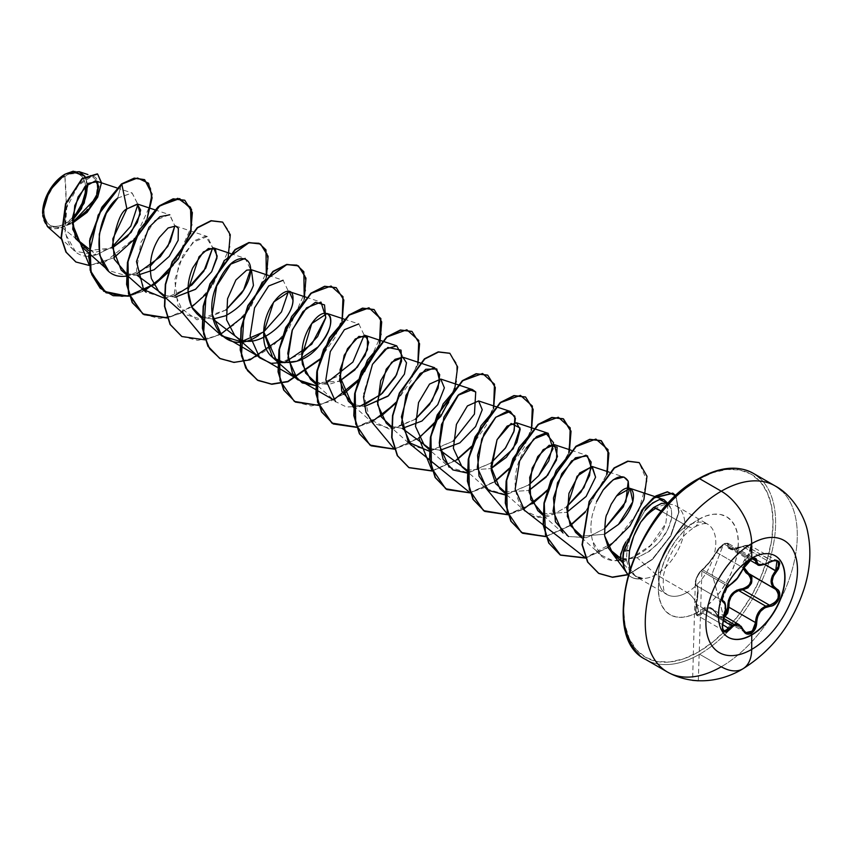 <?xml version="1.0" encoding="UTF-8"?>
<svg xmlns="http://www.w3.org/2000/svg" width="852" height="852" viewBox="0 0 852 852"><rect width="100%" height="100%" fill="white"/><g stroke="black" fill="none" stroke-linecap="round" stroke-linejoin="round"><path stroke-width="0.64" stroke-dasharray="4.26 3.19" d="M777.972 557.89A47.03 27.157 120 0 0 751.507 558.028A47.03 27.157 -60 0 1 775.139 555.77M723.902 618.563L716.553 614.324L714.061 610.66L710.951 608.509L707.703 608.328L704.764 610.128L723.156 620.757L704.764 610.128L702.602 613.078L697.639 615.645L696.435 604.302C698.64 594.089 698.64 587.88 696.435 585.675L722.954 600.979L696.35 585.633C693.304 586.197 696.244 574.386 701.92 569.85A0.895 0.777 56.7 0 1 702.602 569.786C707.149 565.898 711.803 560.105 716.553 552.426L743.21 567.815L746.299 563.034L750.591 559.338L724.104 544.045L719.961 547.506L716.553 552.426L724.104 544.045L728.077 543.31L730.207 548.773L742.848 546.558L769.516 561.958L771.774 560.85L745.181 545.493L742.848 546.558L745.181 545.493L750.484 545.525L749.025 555.323L748.194 554.503L745.958 557.016L743.093 562.586L743.263 568.742L748.194 554.503C753.072 546.771 751.198 544.119 742.603 546.547L747.311 545.173L749.238 545.536L751.166 548.251L750.921 550.296L748.194 554.503L749.025 555.323L743.892 567.347M739.248 624.74L741.08 626.241M746.299 632.972L743.21 629.713L733.998 624.399M724.093 601.895L722.081 598.903L722.741 594.653L724.956 589.84L727.885 586.176L701.292 570.819L698.448 574.536L696.254 579.381L695.53 583.599L696.435 585.675C694.657 582.214 696.276 577.262 701.292 570.819L702.602 569.786A0.895 0.777 -123.3 0 0 701.654 570.18L709.077 562.48L719.535 547.495L723.518 544.172L726.735 543.342L727.555 543.991L728.396 548.23L731.474 549.551L736.597 548.965L742.603 546.547C732.827 550.956 727.864 550.509 727.714 545.227A0.895 0.756 -172.9 0 1 728.875 545.312A0.895 0.756 7.1 0 0 727.714 545.227C727.8 543.075 726.405 542.724 723.518 544.172L712.144 573.705L723.518 544.172L716.532 551.67C711.601 559.913 706.638 566.079 701.654 570.18A0.895 0.777 56.7 0 1 701.931 569.839C706.521 566.186 711.345 560.179 716.383 551.819C718.044 548.454 720.867 545.653 724.828 543.416L728.077 543.31L754.627 558.635M695.807 584.962L696.435 585.675A0.895 0.852 114.5 0 1 696.073 584.589L695.36 582.363L696.446 577.858L698.959 573.087L701.654 570.18C696.68 575.601 694.817 580.404 696.073 584.589A0.895 0.852 -65.5 0 0 696.435 585.675L723.263 601.15M725.329 614.814L723.518 616.358L712.144 573.705L723.518 616.358L719.535 616.773L717.821 615.613L713.231 609.212L709.098 607.284L705.041 608.477L698.959 614.931L696.457 613.951L695.509 607.125L697.905 591.341L697.458 586.74L696.073 584.589C698.512 587.06 698.512 593.674 696.073 604.441L696.073 604.441C694.827 614.26 696.691 616.923 701.654 612.396L702.602 613.078L701.654 612.396C706.659 605.261 711.622 605.708 716.532 613.728L711.995 608.999L704.764 610.128L702.602 613.078L722.4 624.516L702.602 613.078L699.503 615.836L696.691 614.739L695.53 610.192L697.98 594.803L697.682 587.624L696.435 585.675L697.16 586.346M660.79 667.063A107.501 62.068 120 0 0 721.282 666.754A43.005 24.825 -120 0 0 742.774 668.884M72.803 217.558L64.858 223.98L60.801 225.855L53.314 226.6L50.172 225.429L47.584 223.288L44.485 216.44L44.091 211.988L44.485 207.079L47.584 196.642L53.314 186.716L56.903 182.424L60.801 178.814L68.906 174.138L76.392 173.393L79.545 174.553L82.122 176.705L84.039 179.74L85.541 185.938A29.373 16.955 120 0 0 64.858 176.013A238.901 137.928 60 0 1 66.136 200.731A238.901 137.928 60 0 1 64.858 223.98L66.136 200.731L64.858 176.013C54.294 181.082 43.133 200.997 44.091 211.988C45.252 225.599 52.174 229.593 64.858 223.98A29.373 16.955 120 0 0 72.409 217.984M47.446 226.6L62.377 227.74L75.402 238.134L62.377 227.74L65.061 226.046L62.377 227.74L47.499 226.643M65.167 174.117L64.858 174.298A31.471 18.169 120 0 1 86.989 184.543L85.413 178.292L83.358 175.033L80.589 172.743L77.223 171.486L73.368 171.337L65.167 174.117M42.6 213.043L42.6 212.84A31.471 18.169 120 0 0 64.858 225.695L72.282 219.944M639.106 654.549A107.501 62.068 120 0 0 699.598 654.24L721.282 666.754L699.598 654.24A107.501 62.068 -60 0 1 639.106 654.549M623.579 609.606A105.712 61.035 120 0 0 698.331 652.046L712.911 641.961L726.937 628.957L739.856 613.515L751.187 596.24L760.485 577.794L767.386 558.891L771.646 540.243L773.083 522.574L771.646 506.557L767.386 492.829L760.485 481.891L751.187 474.181L739.856 469.984L726.937 469.473L712.911 472.658L698.331 479.41A105.712 61.035 120 0 1 773.083 522.574A105.712 61.035 120 0 1 698.331 652.046L683.751 658.798L669.725 661.983L656.796 661.471L645.475 657.275L636.178 649.565L629.266 638.627L625.017 624.899L623.579 608.882M622.194 561.766L624.665 561.383L627.743 559.018L637.072 557.666L656.093 574.536L687.063 592.417A40.64 23.462 -60 0 1 664.198 592.534A40.64 23.462 -60 0 1 661.312 559.359A40.64 23.462 -60 0 1 687.063 526.035A15.922 9.191 -120 0 0 695.03 526.824A15.922 9.191 -120 0 0 698.331 519.539A15.922 9.191 60 0 1 695.03 526.824A15.922 9.191 60 0 1 687.063 526.035A40.64 23.462 -60 0 1 709.94 525.918A40.64 23.462 -60 0 1 712.815 559.093A40.64 23.462 -60 0 1 687.063 592.417A15.922 9.191 60 0 1 698.331 611.917A56.573 32.664 120 0 0 738.333 542.628A56.573 32.664 120 0 0 698.331 519.539A56.573 32.664 120 0 0 658.33 588.828A56.573 32.664 120 0 0 698.331 611.917A15.922 9.191 -120 0 0 687.063 592.417A40.64 23.462 -60 0 1 664.198 592.534A40.64 23.462 -60 0 1 661.312 559.359A40.64 23.462 -60 0 1 687.063 526.035L661.525 511.296L687.063 526.035A40.64 23.462 -60 0 1 709.94 525.918A40.64 23.462 -60 0 1 712.815 559.093A40.64 23.462 -60 0 1 687.063 592.417L656.093 574.536A40.64 23.462 -60 0 1 642.408 578.433L634.633 575.579L631.62 572.917L629.106 569.242L626.486 559.977L627.072 548.741L631.534 533.842L625.794 542.032M625.762 542.149L631.534 533.842L627.072 548.741L626.486 559.977L629.106 569.242L634.633 575.579L642.472 578.295A39.384 22.738 -60 0 1 628.233 574.791A39.384 22.738 120 0 0 630.799 576.804A39.384 22.738 120 0 0 642.472 578.295L642.408 578.433A40.64 23.462 120 0 0 656.093 574.536A40.64 23.462 120 0 0 681.845 541.212A40.64 23.462 120 0 0 678.969 508.037A40.64 23.462 120 0 0 656.093 508.165A40.64 23.462 -60 0 1 675.412 505.619A40.64 23.462 -60 0 1 682.91 537.825A40.64 23.462 -60 0 1 656.093 574.536L637.072 557.666L649.245 551.436L659.895 541.499L667.627 529.784L671.589 518.431L671.557 509.379L667.819 504.011M635.624 576.421L642.568 578.519L638.862 577.965L635.624 576.421L630.097 568.699L635.624 576.421L666.743 594.43C666.541 592.768 661.897 595.644 663.633 574.908C668.618 553.342 679.087 537.314 695.03 526.824C700.93 523.82 705.041 522.883 707.394 524.023L676.424 506.141M82.271 247.037L96.042 252.064L112.294 247.9L88.427 250.605M126.245 273.396L131.591 275.058L137.183 275.377L126.245 273.396M164.116 295.261L175.054 297.231L164.116 295.261M212.915 319.095L201.977 317.114L212.915 319.106M315.9 382.857L328.212 384.55L339.607 381.142L315.9 382.846M353.452 404.572L364.39 406.553L353.452 404.572M391.324 426.437L402.25 428.418L391.324 426.437M429.184 448.301L440.122 450.271L429.184 448.301M467.056 470.155L491.082 468.589L467.056 470.155M504.916 492.019L528.943 490.454L504.916 492.019M542.788 513.884L566.814 512.318L542.788 513.884M581.565 536.142L604.483 534.268L581.565 536.142M653.622 507.494C666.647 499.41 672.643 503.053 671.589 518.431C667.404 536.078 655.902 549.157 637.072 557.666L627.743 559.018L620.192 557.975L627.743 559.018L621.172 561.01M631.534 533.842L644.964 510.508L631.534 533.842M668.106 503.692L665.827 523.469L650.513 545.472L630.565 558.624L613.067 560.776L601.086 555.099L592.726 541.286C590.436 533.096 590.329 524.268 592.374 514.821L596.666 501.487L592.374 514.821C590.329 524.342 590.447 533.171 592.726 541.286C600.713 577.89 653.942 557.613 665.827 523.469L668.106 503.692M568.433 536.504L586.336 537.697L604.409 528.762L586.964 537.548L568.433 536.504L562.703 532.777L542.745 515.023M526.227 448.056C503.117 478.717 517.931 530.849 553.63 514.225L566.718 506.77L553.63 514.225L537.836 516.61L524.832 510.912L504.885 493.159M504.853 494.852L528.847 484.905L506.29 494.724L486.961 489.048L467.013 471.294M466.981 472.988L490.986 463.041L468.43 472.871L449.1 467.184L429.142 449.43M429.11 451.134L453.115 441.187L430.558 451.006L411.228 445.319L391.281 427.576M415.243 419.322L392.687 429.142L373.368 423.465L353.718 405.989M359.736 406.372L346.434 406.979L335.496 401.601L315.538 383.847M358.852 323.994L364.187 335.145M326.231 383.112L315.506 385.541L339.511 375.594M268.327 275.366L283.109 280.265L288.455 291.416M230.455 253.502L245.248 258.401L250.584 269.562M225.908 310L203.351 319.83L184.021 314.143L174.362 292.438L178.814 264.141L192.935 242.256L207.377 236.536L212.712 247.698L205.534 236.196L195.215 240.307L182.967 255.323L174.703 279.988L178.015 306.124L197.014 319.841L225.908 310M188.047 288.136L165.48 297.966L146.161 292.289L136.501 270.585L140.953 242.277L155.064 220.391L169.505 214.672L174.852 225.833L169.814 214.789M150.176 266.282L127.619 276.101L108.289 270.425M117.714 198.058L132.156 192.999L137.917 204.374L132.039 192.957L117.714 198.058L121.495 183.936L117.714 198.058M66.807 225.12C85.051 215.705 95.584 203.149 98.427 187.451C98.193 174.255 92.005 172.967 79.843 183.563C54.986 206.855 60.982 266.175 96.382 254.876L112.272 246.878L96.382 254.876L88.555 248.635L96.382 254.876L75.349 251.297L64.986 233.171L66.754 207.654L78.182 185.459L91.835 176.364L98.214 181.625L96.063 195.896L84.561 213.075L65.295 225.94L72.228 223.373L65.295 225.94L83.624 215.215L96.116 199.496L101.154 183.627L97.469 173.957L101.154 183.627L96.116 199.496L83.624 215.215L67.287 225.077M87.532 184.075L84.987 176.311L87.532 184.075M147.279 217.974L134.68 239.039L147.279 217.974M113.806 257.826L89.439 265.515L113.806 257.826M75.615 261.82L89.13 265.334L104.966 262.001L135.436 237.495L151.315 202.691L150.751 188.356L144.489 179.612L150.751 188.335L151.326 202.638L135.511 237.388L105.126 261.937L89.3 265.334L75.764 261.905M683.751 489.495L669.725 502.499M629.266 572.565L625.017 591.213M698.331 519.539L706.138 515.918L713.635 514.214L720.558 514.491L726.618 516.738L731.591 520.86L735.287 526.717L737.566 534.066L738.333 542.628L737.566 552.085L735.287 562.064L731.591 572.193L726.618 582.054L720.558 591.299L713.635 599.563L706.138 606.528L698.331 611.917L690.525 615.538L683.016 617.242L676.105 616.965L670.045 614.718L665.071 610.596L661.376 604.739L659.097 597.39L658.33 588.828L659.097 579.371L661.376 569.392L665.071 559.263L670.045 549.402L676.105 540.157L683.016 531.893L690.525 524.928L698.331 519.539M760.08 478.366A107.501 62.068 -60 0 1 767.705 566.111A107.501 62.068 -60 0 1 699.598 654.24A107.501 62.068 120 0 0 767.705 566.111A107.501 62.068 120 0 0 760.08 478.366M781.763 490.89A107.501 62.068 -60 0 1 789.389 578.625A107.501 62.068 -60 0 1 721.282 666.754A107.501 62.068 120 0 0 789.389 578.625A107.501 62.068 120 0 0 781.763 490.89M153.829 285.111L129.259 296.145L144.595 290.756M168.249 272.342L190.635 233.565L168.249 272.342M191.7 306.976L167.13 317.998L182.456 312.62M204.991 339.863L220.327 334.485L204.991 339.863M243.981 316.071L266.367 277.294L243.981 316.071M281.852 337.935L304.239 299.158L281.852 337.935M319.713 359.789L342.099 321.023L319.713 359.789M318.84 405.414L343.175 394.423L318.84 405.414M357.584 381.653L379.971 342.877L357.584 381.653M381.036 416.287L356.466 427.321L371.802 421.932M395.456 403.518L417.842 364.741L395.456 403.518M394.338 449.174L418.907 438.152L394.338 449.174M432.198 471.039L456.778 460.005L432.198 471.039M471.188 447.247L493.574 408.47L471.188 447.247M470.07 492.903L494.639 481.87L470.07 492.903M509.049 469.111L531.435 430.335L509.049 469.111M532.511 503.734L507.941 514.768L523.266 509.389M546.92 490.965L569.306 452.199L546.92 490.965M545.802 536.632L570.382 525.599L545.802 536.632M585.26 512.318L607.178 474.053L585.26 512.318M585.58 558.103L608.104 547.559L585.58 558.103M628.18 574.738L652.536 559.444L670.929 535.823L679.055 511.988L675.902 495.8L679.055 511.988L670.929 535.823L652.536 559.444L628.18 574.738M105.999 292.715L122.038 296.645L140.516 292.364L158.973 280.702L174.99 263.651L192.105 224.885L191.338 209.443L184.65 200.199M143.7 314.484L159.739 318.51L178.217 314.292L196.716 302.673L212.776 285.622L229.965 246.803L229.209 231.329L222.521 222.063M181.732 336.433L197.781 340.374L216.248 336.082L234.705 324.431L250.722 307.38L267.847 268.614L267.07 253.172L260.392 243.928M219.603 358.298L235.685 362.228L254.194 357.915L272.683 346.2L288.711 329.085L305.74 290.255L304.878 274.845L298.093 265.696M319.969 358.99L334.825 337.925L342.898 316.262L343.196 298.307L336.125 287.646M295.175 401.931L311.204 405.957L329.692 401.739L348.191 390.12L364.251 373.08L381.44 334.25L380.684 318.776L373.985 309.51M371.589 421.697L356.392 427.086L380.887 415.989M396.286 402.069L410.856 381.1L418.705 359.65L418.896 341.908L411.857 331.375M409.45 443.562L394.252 448.951L418.758 437.853M434.158 423.934L448.716 402.953L456.576 381.515L456.768 363.772L449.728 353.239M432.124 470.815L456.619 459.707M471.444 446.437L486.29 425.372L494.373 403.72L494.661 385.754L487.6 375.104M485.182 487.291L469.984 492.68L494.49 481.572M509.304 468.302L524.161 447.236L532.244 425.574L532.532 407.618L525.46 396.957M523.053 509.155L507.856 514.544L532.351 503.436M547.176 490.166L568.785 452.731M545.727 536.409L570.222 525.301M585.494 511.519L606.656 474.596M607.945 547.272L585.484 557.868L615.538 541.201L638.531 511.36L646.977 480.879L639.064 462.551M627.967 574.525L652.131 559.338L670.46 535.919L678.693 512.201L675.806 495.896L678.693 512.201L670.46 535.919L652.131 559.338L627.967 574.525M228.293 256.154L206.685 293.589M627.072 548.741L623.621 550.924L627.072 548.741M379.449 343.42L377.404 349.48M220.114 334.25L204.917 339.639M182.243 312.386L167.045 317.775M126.171 276.229L136.895 273.801M164.042 298.093L174.766 295.665M258.593 335.411L263.779 331.865M277.965 363.655L301.651 353.729M353.378 407.405L364.102 404.988M372.473 364.326L363.634 393.294L369.64 419.28L389.705 429.323L415.243 419.312M628.265 574.685A39.384 22.738 120 0 0 642.568 578.519A39.384 22.738 -60 0 1 631.13 576.996A39.384 22.738 -60 0 1 628.265 574.685M42.6 212.84L44.293 221.701L46.349 224.96L49.118 227.25L52.494 228.506L56.338 228.655L64.858 225.695M743.413 630.15L716.553 614.324L717.917 616.39L721.9 617.934L725.052 616.539L719.12 617.338L716.532 613.728C718.204 616.891 720.536 617.775 723.518 616.358L724.775 615.41M748.684 573.747L749.025 573.939A0.895 0.532 -61.9 0 0 749.004 573.928A0.895 0.532 118.1 0 1 749.025 573.939L749.504 574.216M728.652 543.895L727.693 543.15L728.875 545.312L752.231 558.795L728.875 545.312L729.429 548.113L730.547 548.954L734.52 549.316L742.848 546.558L769.516 561.958L773.989 560.318L776.971 560.818L749.43 545.11L745.181 545.493L772.082 560.744M744.094 568.156L744.094 562.863L745.181 560.201L749.025 555.323L764.883 564.482L749.025 555.323L751.762 551.137L751.943 547.24L750.484 545.525C750.154 544.385 747.534 544.673 742.603 546.366C734.179 549.444 730.047 550.243 730.207 548.773L749.909 560.147M729.429 548.113L730.547 548.954M769.803 562.118L764.233 564.493M759.622 565.142L757.673 564.62M727.693 543.15L724.104 544.045L750.591 559.338L754.222 558.465L755.234 559.242M729.834 585.175A0.895 0.745 63.5 0 1 729.259 585.186L702.602 569.786L709.471 562.533L716.553 552.426L743.21 567.815L736.81 578.295L729.259 585.186L702.602 569.786L701.292 570.819L727.885 586.176L729.259 585.186C734.69 581.778 739.344 575.984 743.21 567.815L750.591 559.338L752.497 558.518M724.818 603.312L725.414 607.7L724.818 613.515L723.092 619.692L696.435 604.302L723.092 619.692L725.212 604.92M724.445 631.087L723.167 630.022L722.07 625.517L723.391 619.745M696.553 585.739C698.257 583.705 698.065 589.903 696.009 604.334C695.104 612.045 695.647 615.815 697.639 615.645L697.958 615.794M745.67 632.674L719.759 617.647M775.725 589.35L749.206 574.035L775.384 589.169M775.096 588.988L775.682 589.328A0.895 0.596 117.9 0 1 775.682 589.328L775.714 589.339M765.128 564.184L769.516 561.958M722.24 599.883L727.885 586.176L729.259 585.186A0.895 0.745 -116.5 0 0 729.429 585.228M723.508 619.723L722.358 628.137M728.109 637.232A47.03 27.157 -60 0 1 720.749 599.584A47.03 27.157 -60 0 1 751.507 558.028A47.03 27.157 120 0 0 721.708 596.581A47.03 27.157 120 0 0 725.041 634.964M719.12 617.338L716.362 614.186C714.711 611.182 713.252 609.457 711.995 608.999L724.562 616.262M723.007 601.022L696.361 585.633M631.62 572.917L623.142 563.342M668.085 503.724L672.196 504.565M116.852 187.909L132.103 192.967M154.723 209.773L169.505 214.672M175.661 226.025L207.377 236.536M306.198 297.231L320.98 302.13M344.059 319.085L358.692 323.941M571.266 450.261L586.059 455.17M609.137 472.125L623.92 477.035M581.575 537.74L601.086 555.099M73.751 250.009L61.28 238.901M94.231 176.652L87.916 174.564M698.31 680.812L701.92 569.85L697.554 575.345L695.349 581.682L692.601 680.375M724.125 630.938L697.639 615.645"/><path stroke-width="1.28" d="M775.139 555.77A47.03 27.157 -60 0 1 782.2 593.493A47.03 27.157 -60 0 1 751.507 634.836L751.752 634.974A47.03 27.157 -60 0 1 725.286 635.113A47.03 27.157 -60 0 1 721.953 596.719A47.03 27.157 -60 0 1 751.752 558.167A10750.398 6206.777 -120 0 0 751.688 543.651A64.763 37.392 -60 0 1 797.483 570.094A64.763 37.392 -60 0 1 751.688 649.405A64.763 37.392 120 0 0 797.483 570.094A64.763 37.392 120 0 0 751.688 543.651A64.763 37.392 120 0 0 705.893 622.972A64.763 37.392 120 0 0 751.688 649.405A10750.398 6206.777 -120 0 0 751.752 634.974A47.03 27.157 -60 0 1 718.492 615.772A47.03 27.157 -60 0 1 751.752 558.167A47.03 27.157 -60 0 1 785.011 577.368A47.03 27.157 -60 0 1 751.752 634.974A10750.398 6206.777 60 0 1 751.688 649.405A43.005 24.825 60 0 1 742.774 668.884A43.005 24.825 -120 0 0 751.688 649.405A64.763 37.392 -60 0 1 705.893 622.972A64.763 37.392 -60 0 1 751.688 543.651A10750.398 6206.777 60 0 1 751.752 558.167A47.03 27.157 -60 0 1 778.217 558.028A47.03 27.157 -60 0 1 781.55 596.421A47.03 27.157 -60 0 1 751.752 634.974L751.507 634.836A47.03 27.157 120 0 0 781.305 596.272A47.03 27.157 120 0 0 777.972 557.89M752.497 558.518L754.627 558.635L751.134 559.327C747.183 562.032 744.616 565.046 743.423 568.348L747.119 562.671C748.482 560.957 755.958 554.897 743.423 568.348L743.253 568.518C739.547 576.144 735.18 581.565 730.164 584.792C725.18 586.623 719.557 601.097 723.433 602.162C726.255 604.601 726.255 610.415 723.433 619.628C721.239 631.226 723.486 634.431 730.164 629.223C735.18 623.163 739.536 623.558 743.253 630.384C745.01 634.101 747.662 635.091 751.208 633.377L751.507 634.836L751.208 633.377L755.202 628.914L757.641 616.72L760.463 611.448L764.819 607.785L772.668 605.591L775.384 603.887L779.111 598.551L779.559 592.811L778.451 590.511L773.328 585.91L772.136 581.447L773.328 576.346L778.504 568.806L779.75 563.481L778.973 561.532L775.192 560.009L764.83 564.28L760.474 564.887L757.641 563.641L756.32 559.061L755.117 558.188L753.274 558.262L751.208 559.136L743.423 568.114M750.846 560.467L751.208 559.136L746.544 563.215L737.193 578.316L730.164 584.792A0.895 0.745 63.5 0 1 729.834 585.175A0.895 0.745 -116.5 0 0 730.164 584.792L726.415 588.263L723.305 593.951L722.198 599.307L723.433 602.162A0.895 0.831 -64.4 0 0 723.092 601.065L722.4 600.309M743.082 568.209L745.947 572.746L749.888 575.728L751.166 580.127L749.249 585.068L747.311 587.007L742.603 588.743L742.848 589.818L738.663 590.532L765.682 606.134L769.516 605.208L742.848 589.818L738.663 590.532C731.74 593.493 728.481 599.041 728.875 607.199L725.052 616.539L727.693 613.057L728.875 607.199L727.714 607.263L726.735 612.599L724.775 615.41L727.714 607.263L728.875 607.199L755.543 622.588L754.222 628.403L750.591 632.482L746.299 632.972L743.413 630.15M723.156 620.757L731.793 625.73L734.978 624.079L739.248 624.74L731.793 625.73L723.156 620.757M741.08 626.241L743.21 629.713L739.248 624.74L724.562 616.262M733.998 624.399L723.902 618.563M772.082 560.744L776.971 560.818L778.419 562.522L778.313 566.452L775.682 570.712C769.59 578.7 769.59 584.898 775.682 589.328L775.703 589.339C780.698 596.038 778.643 601.331 769.516 605.208L769.825 606.304C777.993 606.315 783.627 591.852 776.577 588.934A0.895 0.596 117.9 0 1 775.703 589.339L778.483 592.949L778.025 598.349L774.511 603.152L769.516 605.208L769.825 606.304C761.773 607.785 757.407 613.216 756.725 622.599L755.543 622.588L756.246 617.476L758.301 612.641L761.592 608.701L765.682 606.134L738.663 590.532L734.307 592.928L730.973 596.901L729.163 601.906L728.875 607.199L755.543 622.588L756.725 622.599C756.523 627.434 754.68 631.034 751.208 633.377L746.682 633.973L744.68 632.653L740.665 626.539L737.182 624.91L733.497 625.9L730.164 629.223L722.4 624.516L730.164 629.223L726.554 632.131L724.839 632.077L723.444 630.991L722.198 626.156L725.553 608.317L725.009 604.228L723.433 602.162A0.895 0.831 115.6 0 0 723.092 601.065L722.24 599.883M742.603 588.743L736.607 590.223L731.495 594.323L728.396 600.426L727.714 607.263C727.896 596.262 732.858 590.095 742.603 588.743C751.208 585.431 753.072 580.627 748.194 574.333A0.895 0.532 118.1 0 1 749.004 573.928C754.244 580.766 752.188 586.059 742.848 589.818L742.603 588.743M683.751 489.495L698.331 479.41A1.789 1.033 60 0 1 698.704 478.59A1.789 1.033 60 0 1 699.598 478.686L721.282 491.199A43.005 24.825 60 0 1 751.688 543.651A43.005 24.825 -120 0 0 721.282 491.199A107.501 62.068 120 0 0 653.164 579.328A107.501 62.068 120 0 0 660.79 667.063A107.501 62.068 -60 0 1 653.164 579.328A107.501 62.068 -60 0 1 721.282 491.199L699.598 478.686A107.501 62.068 120 0 0 631.481 566.814A107.501 62.068 120 0 0 639.106 654.549A107.501 62.068 -60 0 1 631.481 566.814A107.501 62.068 -60 0 1 699.598 478.686A1.789 1.033 -120 0 0 698.704 478.59A1.789 1.033 -120 0 0 698.331 479.41A105.712 61.035 120 0 0 623.579 609.606M47.499 226.643L42.6 213.234L49.214 190.965L65.167 174.117L53.197 185.001L44.868 200.529L42.728 215.961L47.446 226.6L61.28 238.901M64.858 174.298A31.471 18.169 120 0 0 42.6 212.84L44.293 202.03L49.118 190.912L56.338 181.167L64.858 174.298M742.784 668.884C772.242 650.513 792.743 623.653 804.267 588.285C810.273 569.115 811.434 550.477 807.749 532.372C805.353 518.016 793.255 495.449 775.032 485.874L753.349 473.361C737.949 465.032 719.727 466.779 698.704 478.59C633.76 512.116 596.592 636.678 645.848 659.565L667.531 672.079C695.104 687.266 724.211 680.247 742.784 668.884A43.005 24.825 60 0 1 721.282 666.754A107.501 62.068 -60 0 1 660.79 667.063M625.794 542.032L623.249 546.782L620.203 557.048L620.629 560.254L623.142 563.342M620.629 560.254L622.972 561.851M667.819 504.011L665.742 503.244L661.546 503.394L653.622 507.494L656.093 508.165A40.64 23.462 120 0 0 640.789 522.095L633.781 536.025L629.521 550.498L628.744 561.638L630.097 568.699L628.744 561.638L629.521 550.498C631.46 540.679 635.219 531.211 640.789 522.095A40.64 23.462 -60 0 1 656.093 508.165L661.525 511.296L653.622 507.494L647.126 513.724L640.789 522.095L653.622 507.494M88.427 250.605L75.604 238.56L72.388 218.144L78.096 196.929L88.512 183.286L97.117 181.732L98.055 192.254L89.172 208.687L72.218 222.926L95.967 198.037L98.779 186.418L95.435 180.837L84.806 186.737L74.774 205.534L72.729 229.231L82.271 247.037M167.045 317.775L142.848 313.973L128.471 293.706L127.395 262.831L138.876 230.636L158.11 206.791L177.812 198.324L190.55 207.292L191.136 230.189L178.249 259.029L154.936 283.897L127.555 296.187L103.784 291.309L90.142 270.19L89.897 238.965L102.016 207.004L121.815 184.117L98.172 215.087L88.629 256.292L91.75 274.578L100.206 288.253L113.178 295.708L129.259 296.145L106.159 292.8L91.047 272.459L89.897 240.85L101.899 207.931L121.815 184.117L126.884 208.9L137.566 204.224L140.239 214.14L131.112 232.383L112.294 247.9L127.299 236.771L137.31 222.478L140.676 210.05L137.225 204.107L126.884 208.9C120.984 211.275 116.117 223.884 112.272 246.739L121.197 270.073L126.245 273.396L114.243 259.189L112.826 238.88L126.884 208.9L121.815 184.117L137.534 178.004L148.525 183.233L152.103 197.845L147.279 217.974L152.039 194.128L144.648 179.697L134.478 178.324L121.495 183.936L134.158 178.143L144.489 179.612L134.275 178.121L121.495 183.936L101.59 207.75L89.588 240.669L90.727 272.278L105.999 292.715M137.183 275.377L154.159 269.733L169.26 256.367L178.153 240.307L178.356 228.368L175.661 226.025L168.121 227.963L159.409 237.388C151.358 250.019 148.674 263.737 151.368 278.551L159.058 291.938L164.116 295.261L137.183 275.377M175.054 297.231L195.683 289.169L211.658 271.713L217.207 256.143L213.532 247.889L203.426 251.872L192.659 267.997C186.45 283.162 186.492 296.773 192.765 308.839L196.929 313.802L201.977 317.125L191.668 306.901L188.004 290.436L199.027 256.761L208.41 248.475L215.439 249.125L217.004 257.943L211.658 271.713L195.374 289.392L175.054 297.242M212.915 319.106L225.407 315.836C239.369 308.275 248.709 298.115 253.438 285.356L251.404 269.754L246.686 270.159L235.887 280.01L227.559 298.743L226.547 319.777L234.801 335.667L236.323 336.902C255.547 353.473 293.514 319.553 292.928 300.01L289.265 291.618L273.641 302.045L263.758 332.418L272.672 357.531L284.195 362.675L296.965 361.205L318.03 346.956C328.489 334.186 332.525 324.037 330.15 316.497L327.136 313.483L311.757 323.547C303.482 335.624 300.383 349.245 302.46 364.4L310.533 379.396L315.9 382.857L305.57 373.059L301.629 357.105L311.757 323.547C328.137 299.787 340.864 321.406 318.978 345.901C298.988 371.408 262.736 367.095 263.758 335.209C262.214 302.769 294.068 277.741 292.971 299.18C294.558 318.318 255.941 353.825 236.323 336.902L212.915 319.095M339.607 381.142L354.73 370.056L365.157 355.422L368.714 342.355L365.348 335.475L355.284 338.968L344.176 355.316L339.533 379.992L348.404 401.26L353.452 404.572L341.716 391.111L340.086 369.693L347.499 348.724L358.862 336.423L367.382 337.179L367.489 349.608L357.339 367.191L339.607 381.142M364.39 406.553L387.916 396.255L404.412 374.156L406.5 362.835L402.868 357.201L391.686 362.217L380.684 380.695L377.628 404.583L386.265 423.114L391.324 426.437L381.44 417.033L377.404 401.899L386.212 369.193L395.04 359.342L402.762 357.169L406.5 362.76L404.412 374.156L388.523 395.733L364.39 406.553M402.25 428.418L421.942 421.016L437.726 404.711L444.371 387.852L440.74 379.065L429.546 384.082L418.556 402.549L415.499 426.447L424.136 444.978L429.184 448.301L402.25 428.418M440.122 450.271L459.814 442.88L475.597 426.564L482.243 409.716L478.611 400.93L467.418 405.935L456.416 424.413L453.37 448.312L462.008 466.843L467.056 470.155L440.122 450.271M491.082 468.589L506.386 457.322L516.813 442.476L520.178 429.376L516.472 422.794L507.153 426.085L497.046 439.728L490.976 466.694L499.868 488.707L504.916 492.019L495.598 483.563L491.231 470.134L497.046 439.728L511.125 423.476L520.05 427.992L513.245 448.77L491.082 468.589M528.943 490.454L547.761 475.203L557.474 456.523L554.343 444.659L543.15 449.664L532.159 468.142L529.103 492.041L537.74 510.572L542.788 513.884L530.775 499.666L529.678 477.44L537.75 456.534L549.21 445.234L557.123 447.162L556.452 460.059L546.079 477.195L528.943 490.454M566.814 512.318L586.176 496.386L595.58 477.195L592.215 466.513L579.658 472.988L568.934 493.393L567.326 516.365L575.611 532.425L581.565 536.142L570.244 525.343L566.687 508.325L577.06 476.268L591.81 466.406L595.58 477.195L586.091 496.492L566.814 512.318M604.483 534.268L618.435 524.459L632.834 501.732L630.075 488.377L616.507 496.056L611.225 504.182L607.082 514.193C605.666 515.332 604.856 522.564 604.643 535.908L613.003 553.875L620.192 557.975L608.605 548.464L604.643 535.908C604.931 522.18 605.751 514.938 607.082 514.193L611.225 504.182L616.507 496.056C633.941 474.191 642.941 501.274 618.435 524.459L604.483 534.268M621.172 561.01L620.639 554.088L625.762 542.149M644.964 510.508L652.515 502.989L659.629 499.474L663.953 499.613L668.106 503.692L659.629 499.474C651.578 503.351 646.679 507.025 644.964 510.508M596.666 501.487L603.141 490.049L613.333 479.665L623.92 477.035L628.222 481.242L629.021 490.805L623.259 506.951L604.409 528.762L625.826 501.721L628.222 481.242C623.046 473.062 614.686 476.002 603.141 490.049L596.666 501.487M562.703 532.777L553.044 511.072L557.496 482.775L571.607 460.879L586.059 455.17L591.139 462.04L589.563 475.64L580.957 492.083L566.718 506.77L583.929 487.621L591.299 467.652L587.443 455.82L575.483 457.79L561.798 473.669L553.47 497.983L555.419 521.829L568.433 536.504M524.832 510.912L515.172 489.208L519.624 460.911L533.746 439.014L548.187 433.306L553.001 448.812L538.656 475.757L528.847 484.905L538.656 475.757L548.752 460.879L553.534 442.72L545.663 432.944L536.632 436.618L526.227 448.056M486.961 489.048L477.301 467.343L481.763 439.046L495.875 417.16L510.316 411.441L515.396 418.311L513.82 431.911L505.215 448.365L490.986 463.041L505.673 447.737L514.203 430.707L514.842 416.213L507.451 411.09L495.587 417.416L484.106 433.668L477.589 455.245L478.994 476.087L488.76 490.496L504.853 494.852M449.1 467.184L439.44 445.479L443.892 417.182L458.003 395.296L472.455 389.577L475.725 391.973L474.447 414.061L453.115 441.176L474.447 414.061L475.725 391.973L468.664 389.321L458.727 394.636L441.517 424.402L439.281 443.029L443.136 459.26L452.881 469.91L466.981 472.988M411.228 445.319L401.569 423.625L406.021 395.317L420.142 373.432L434.584 367.713L439.664 374.592L438.088 388.192L429.483 404.636L415.243 419.322M373.368 423.465L365.955 412.176L363.506 396.862L372.473 364.326L385.104 349.203L396.712 345.859L402.069 355.731L396.595 374.773L380.919 394.561L359.736 406.372M335.496 401.601L325.837 379.896L330.288 351.599L344.4 329.703L358.692 323.941M364.187 335.145L352.898 362.068L326.231 383.112M301.651 353.729L317.583 336.583L325.709 318.03L324.516 304.899L315.549 302.236L302.961 311.598L292.108 330.544L287.763 353.463L292.534 373.432L302.247 382.921L315.506 385.541L297.625 379.736L287.965 358.032L292.417 329.735L306.539 307.838L320.98 302.13L325.826 317.455L311.779 344.208L284.877 362.409L271.096 363.325L259.753 357.872L250.094 336.167L254.556 307.87L268.668 285.974L283.109 280.265M288.455 291.416L281.469 311.907L263.737 331.897L241.201 341.695L221.893 336.007L212.233 314.303L216.685 286.006L230.796 264.12L245.248 258.401M250.584 269.562L243.619 290.021L225.908 310L241.425 293.493C265.473 258.475 237.08 242.383 218.921 280.862C198.772 317.178 224.193 359.256 258.593 335.411M174.766 295.665L191.86 285.005L203.82 271.234L212.712 247.698L205.747 268.156L188.047 288.136M136.895 273.801L160.229 256.857L170.304 241.787L174.852 225.833L167.887 246.292L150.176 266.282M81.409 246.516L108.289 270.425L99.652 255.046L99.29 234.119L106.33 213.256L117.714 198.058C93.134 216.685 90.131 279.296 124.552 276.282L126.171 276.229M137.917 204.374L130.846 226.078L112.272 246.878L130.846 226.078L137.917 204.374M88.555 248.635L75.402 238.134L88.555 248.635M72.25 220.732L84.188 203.064L87.532 184.075L87.681 186.173L81.451 208.697L72.25 220.732M84.987 176.311L79.098 171.646L65.167 174.117L73.219 171.188L84.976 176.311M134.68 239.039L113.806 257.826L134.68 239.039M89.439 265.515L72.228 223.373L87.053 212.393L97.703 197.185L101.494 182.679L97.629 174.042L82.271 178.856L65.849 204.022L61.397 237.868L66.264 252.267L75.924 262.001L89.439 265.515M75.764 261.905L65.955 252.085L61.078 237.687L65.529 203.841L81.962 178.675L97.309 173.861L82.165 178.505L65.615 203.607L61.067 237.57L65.923 252.043L75.924 262.001M669.725 502.499L656.796 517.941L645.475 535.216L636.178 553.662L629.266 572.565M625.017 591.213L623.579 608.882M699.598 478.686A107.501 62.068 -60 0 1 760.08 478.366A107.501 62.068 120 0 0 699.598 478.686M721.282 491.199A107.501 62.068 -60 0 1 781.763 490.89A107.501 62.068 120 0 0 721.282 491.199M623.941 551.106L629.521 550.498L623.941 551.106L642.11 510.38L653.569 498.047L673.037 493.308L675.902 495.8L667.425 491.955L655.976 496.269L643.526 508.527L623.941 551.106A39.384 22.738 120 0 0 628.265 574.685A39.384 22.738 -60 0 1 623.941 551.106L623.941 551.106M144.595 290.756L168.249 272.342L153.829 285.111M190.635 233.565L191.54 209.272L179.634 198.601L159.984 205.747L140.218 229.007L128.002 261.404L128.514 292.928L142.721 313.866L167.13 317.998L144.02 314.665L132.497 302.758L126.916 284.589L127.768 262.704L134.552 240.232L159.686 205.982L173.478 198.995L184.809 200.284L192.36 212.585L190.635 233.565M182.456 312.62L204.991 339.863L181.891 336.529L170.368 324.623L164.787 306.454L165.629 284.568L172.423 262.096L197.547 227.846L211.349 220.86L222.681 222.148L230.274 234.715L228.293 256.154M220.327 334.485L243.981 316.071L220.327 334.485M266.367 277.294L265.973 249.87L259.019 243.267L248.795 242.82L224.513 260.414L206.014 295.772L203.575 333.92L209.667 348.809L220.189 358.639L234.162 362.398L250.19 359.789L281.852 337.935L249.902 359.885L233.767 362.377L219.752 358.394L208.239 346.487L202.648 328.318L203.5 306.432L210.295 283.961L235.418 249.7L249.21 242.713L260.552 244.013L268.103 256.314L266.367 277.294M304.239 299.158L303.844 271.735L296.89 265.121L286.666 264.674L262.373 282.278L243.874 317.636L241.446 355.785L247.527 370.673L258.06 380.503L272.033 384.252L288.061 381.643L319.713 359.789L287.774 381.749L271.628 384.241L257.623 380.258L246.1 368.352L240.52 350.183L241.372 328.297L248.156 305.825L273.29 271.564L287.081 264.578L298.413 265.877L305.964 278.167L304.239 299.158M342.099 321.023L343.005 296.698L331.066 286.048L311.385 293.248L291.618 316.582L279.445 349.032L280.031 380.556L294.345 401.42L318.84 405.414L295.495 402.112L283.972 390.216L278.391 372.036L279.232 350.161L286.027 327.679L311.15 293.429L324.953 286.442L336.284 287.742L343.835 300.032L342.099 321.023M343.175 394.423L357.584 381.653L343.175 394.423M379.971 342.877L380.876 318.584L368.969 307.923L349.331 315.059L329.564 338.319L317.338 370.716L317.849 402.24L332.067 423.188L356.466 427.321L333.356 423.976L321.843 412.08L316.252 393.901L317.104 372.026L323.888 349.554L349.022 315.293L362.814 308.307L374.145 309.595L381.696 321.896L379.971 342.877M371.802 421.932L395.456 403.518L381.036 416.287M417.842 364.741L418.747 340.449L406.841 329.777L387.191 336.923L367.425 360.183L355.209 392.58L355.71 424.104L369.928 445.042L394.338 449.174L371.227 445.841L359.704 433.934L354.123 415.765L354.975 393.88L361.759 371.408L386.893 337.158L400.685 330.171L412.017 331.46L419.567 343.761L417.842 364.741M418.907 438.152L432.198 471.039L409.098 467.705L397.575 455.799L391.995 437.63L392.836 415.744L399.631 393.273L424.754 359.022L438.546 352.036L449.888 353.324L457.641 366.935L454.606 390.163L440.75 416.383L418.907 438.152M456.778 460.005L471.188 447.247L456.778 460.005M493.574 408.47L494.479 384.177L482.573 373.506L462.924 380.642L443.168 403.912L430.942 436.299L431.453 467.833L445.671 488.771L470.07 492.903L446.959 489.57L435.436 477.663L429.855 459.494L430.707 437.608L437.491 415.137L462.625 380.876L476.417 373.89L487.749 375.189L495.3 387.49L493.574 408.47M494.639 481.87L509.049 469.111L494.639 481.87M531.435 430.335L532.351 406.042L520.444 395.371L500.795 402.506L481.029 425.776L468.813 458.163L469.314 489.687L483.531 510.636L507.941 514.768L484.831 511.424L473.307 499.528L467.727 481.359L468.579 459.473L475.363 437.001L500.486 402.74L514.288 395.754L525.62 397.053L533.171 409.343L531.435 430.335M523.266 509.389L546.92 490.965L532.511 503.734M569.306 452.199L570.222 427.896L558.316 417.235L538.666 424.371L518.9 447.63L506.684 480.027L507.185 511.551L521.403 532.5L545.802 536.632L522.702 533.288L511.179 521.392L505.598 503.223L506.439 481.337L513.234 458.866L538.357 424.605L552.149 417.618L563.491 418.918L571.042 431.208L569.306 452.199M570.382 525.599L585.26 512.318L570.382 525.599M607.178 474.053L608.03 449.6L595.878 439.068L575.984 446.661L556.175 470.528L544.279 503.362L545.472 534.843L560.52 555.131L585.58 558.103L560.563 555.153L549.039 543.256L543.459 525.077L544.311 503.191L551.095 480.72L576.229 446.469L590.021 439.483L601.352 440.772L608.903 453.072L607.178 474.053M608.104 547.559L628.18 574.738L612.567 577.305L598.849 573.46L587.869 562.213L582.374 544.875L589.446 501.626L614.42 468.078L628.041 461.315L639.224 462.636L646.987 476.279L643.92 499.56L630.001 525.801L608.104 547.559M184.65 200.199L173.158 198.814L159.367 205.801L134.243 240.051L127.449 262.522L126.607 284.408L132.188 302.577L144.02 314.665M222.521 222.063L211.03 220.679L197.238 227.654L172.104 261.915L165.32 284.387L164.468 306.273L170.049 324.442L181.732 336.433M260.392 243.928L248.901 242.532L235.099 249.519L209.975 283.78L203.181 306.251L202.339 328.137L207.92 346.306L219.603 358.298M298.413 265.877L286.762 264.397L272.97 271.383L247.836 305.644L241.052 328.116L240.211 350.002L245.791 368.17L257.315 380.067L271.469 384.06L287.795 381.451L319.969 358.99M336.125 287.646L324.633 286.261L310.842 293.248L285.708 327.498L278.923 349.97L278.072 371.855L283.652 390.035L295.495 402.112M373.985 309.51L362.494 308.126L348.702 315.112L323.579 349.363L316.784 371.845L315.943 393.72L321.523 411.899L333.047 423.795L356.392 427.086L331.833 423.061L317.53 402.059L317.05 370.396L329.394 337.893L349.277 314.676L368.937 307.774L380.684 318.797L379.449 343.42M380.887 415.989L396.286 402.069M411.857 331.375L400.365 329.99L386.574 336.977L361.44 371.227L354.656 393.699L353.804 415.584L359.384 433.753L370.908 445.66L394.252 448.951L371.589 421.697M418.758 437.853L434.158 423.934M449.728 353.239L438.237 351.855L424.434 358.841L399.311 393.091L392.527 415.563L391.675 437.449L397.256 455.618L408.779 467.524L432.124 470.815M456.619 459.707L471.444 446.437M487.6 375.104L476.108 373.708L462.306 380.695L437.183 414.956L430.388 437.427L429.546 459.313L435.127 477.482L446.65 489.389L469.984 492.68L409.45 443.562M494.49 481.572L509.304 468.302M525.46 396.957L513.969 395.573L500.177 402.559L475.043 436.82L468.259 459.292L467.407 481.178L472.988 499.347L484.511 511.243L507.856 514.544L485.182 487.291M532.351 503.436L547.176 490.166M568.785 452.731L570.765 431.293L563.172 418.737L551.84 417.437L538.049 424.424L512.915 458.674L506.131 481.156L505.279 503.031L510.859 521.211L522.382 533.107L545.727 536.409M570.222 525.301L585.494 511.519M606.656 474.596L608.637 453.157L601.043 440.59L589.701 439.302L575.909 446.288L550.786 480.539L543.991 503.01L543.15 524.896L548.731 543.065L560.243 554.971L585.484 557.868L523.053 509.155M639.064 462.551L627.722 461.134L614.1 467.897L589.126 501.445L582.054 544.694L587.55 562.032L598.53 573.279L612.3 577.123L627.967 574.525L607.945 547.272M675.806 495.896L672.718 493.127L653.25 497.866L641.801 510.199L623.621 550.924L643.335 508.197L655.87 495.939L667.382 491.764L675.806 495.896M206.685 293.589L191.7 306.976M377.404 349.48L359.895 378.522L333.718 399.833M333.59 399.907L220.114 334.25M204.917 339.639L182.243 312.386M169.814 214.789L159.899 216.685L148.972 227.356L136.469 261.5L143.615 289.648L164.042 298.093M263.779 331.865L277.965 363.655M339.511 375.594L353.378 407.405M364.102 404.988L382.399 393.23L395.488 376.786L401.58 361.11L401.036 350.119L387.83 347.446L372.473 364.326M415.243 419.312L432.049 400.813L439.707 381.27L436.746 368.927L425.723 369.289L409.578 387.585L401.409 416.862L408.353 442.284L429.11 451.134M623.621 550.924A39.384 22.738 120 0 0 628.233 574.791A39.384 22.738 -60 0 1 623.621 550.924M72.282 219.944A31.471 18.169 120 0 0 86.989 184.543L86.68 192.403L83.358 203.585L77.223 214.225L72.282 219.944M72.409 217.984A29.373 16.955 120 0 0 85.541 185.949L85.221 192.914L82.122 203.351L76.392 213.277L72.409 217.984M743.892 567.347L749.025 573.939A0.895 0.532 -61.9 0 0 748.194 574.333L743.263 568.742M739.248 624.74L745.67 632.674L752.284 631.14L755.543 622.588C755.873 614.824 759.26 609.34 765.682 606.134L769.516 605.208L742.848 589.818L747.971 587.837L751.549 583.056L751.943 577.613L750.836 575.441L748.684 573.747L775.682 589.328L772.295 586.112L771.049 581.362L772.295 575.92L775.682 570.712L764.883 564.482L776.577 571.49C781.934 561.724 779.687 558.529 769.825 561.915L769.825 561.915C761.784 566.229 757.417 565.845 756.725 560.744A0.895 0.724 -179.5 0 1 755.543 560.701L752.231 558.795L755.543 560.701L757.46 564.514L755.809 562.448L755.543 560.701A0.895 0.724 0.5 0 0 756.725 560.744C756.523 557.922 754.68 557.389 751.208 559.136L751.411 558.358M764.233 564.493L759.622 565.142M757.673 564.62L765.128 564.184M755.234 559.242L754.222 558.465L755.543 560.701L754.595 558.624M724.093 601.895L724.818 603.312M724.115 630.927L729.259 628.467L731.793 625.73L726.021 631.162L724.125 630.938L722.358 628.137M744.52 631.747L743.796 630.821M743.86 567.208L746.863 572.438L775.096 588.988M769.516 561.958L769.803 562.118C774.713 560.179 777.099 559.743 776.971 560.818L775.682 570.712L776.577 571.49C770.74 578.934 770.74 584.749 776.577 588.934A0.895 0.596 -62.1 0 1 775.703 589.339L775.703 589.339M729.429 585.228A0.895 0.745 -116.5 0 0 729.834 585.175C722.922 588.476 721.037 604.579 723.007 601.022L722.997 601.011M725.212 604.92L723.263 601.15C726.032 601.118 726.649 610.927 723.508 619.713L723.391 619.745M751.507 634.836A47.03 27.157 -60 0 1 728.109 637.232A47.03 27.157 120 0 0 751.507 634.836M665.742 503.244L668.085 503.724M95.765 180.922L116.852 187.909M137.374 204.022L154.723 209.773M121.197 270.073L146.161 292.289M159.058 291.938L184.021 314.143M213.532 247.889L230.455 253.502M196.929 313.802L221.893 336.007M251.404 269.754L268.327 275.366M234.801 335.667L259.753 357.872M289.265 291.618L306.198 297.231M272.672 357.531L297.625 379.736M327.136 313.483L344.059 319.085M310.533 379.396L315.538 383.847M365.007 335.337L396.712 345.848M348.404 401.26L353.718 405.989M402.868 357.201L434.584 367.713M386.265 423.114L391.281 427.576M440.74 379.065L472.455 389.577M424.136 444.978L429.142 449.43M478.611 400.93L510.316 411.441M462.008 466.843L467.013 471.294M516.472 422.794L548.187 433.306M499.868 488.707L504.885 493.159M554.343 444.659L571.266 450.261M537.74 510.572L542.745 515.023M592.215 466.513L609.137 472.125M575.611 532.425L581.575 537.74M630.075 488.377L663.953 499.613M613.003 553.875L621.353 561.298M87.916 174.564L79.098 171.646M692.601 680.375L698.31 680.812M749.909 560.147L757.46 564.514C758.227 566.207 762.338 565.409 769.803 562.118M743.423 568.348C736.49 580.478 737.747 578.732 729.844 585.175M724.125 630.938C722.294 631.673 722.081 627.935 723.508 619.713"/></g></svg>

